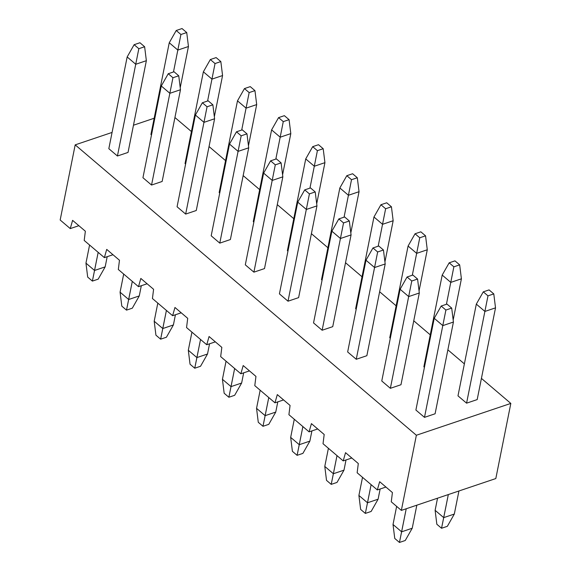 <?xml version="1.0" encoding="UTF-8"?>
<svg xmlns="http://www.w3.org/2000/svg" width="571" height="571" viewBox="0 0 571 571"><rect width="100%" height="100%" fill="white"/><g stroke="black" fill="none" stroke-linecap="round" stroke-linejoin="round"><path stroke-width="0.86" d="M169.252 42.761L150.922 134.499L169.252 42.761L177.845 50.077L169.252 42.761L176.218 30.506L169.252 42.761M173.477 71.967L180.921 34.503L176.218 30.506L180.921 34.503L186.724 32.554L182.021 28.55L176.218 30.506L182.021 28.55L186.724 32.554L180.921 34.503L173.477 71.967M180.222 87.684L188.451 46.508L177.845 50.077L188.451 46.508L186.724 32.554L188.451 46.508L180.222 87.684M203.369 71.803L185.04 163.542L203.369 71.803L211.962 79.119L203.369 71.803L210.335 59.541L203.369 71.803M207.594 101.01L215.039 63.545L210.335 59.541L215.039 63.545L220.841 61.589L216.138 57.592L210.335 59.541L216.138 57.592L220.841 61.589L215.039 63.545L207.594 101.01M214.346 116.72L222.569 75.543L211.962 79.119L222.569 75.543L220.841 61.589L222.569 75.543L214.346 116.72M237.486 100.839L219.157 192.577L237.486 100.839L246.087 108.155L237.486 100.839L244.459 88.584L237.486 100.839M241.711 130.045L249.156 92.588L244.459 88.584L249.156 92.588L254.959 90.632L250.255 86.628L244.459 88.584L250.255 86.628L254.959 90.632L249.156 92.588L241.711 130.045M248.464 145.762L256.693 104.586L246.087 108.155L256.693 104.586L254.959 90.632L256.693 104.586L248.464 145.762M271.603 129.881L253.274 221.619L271.603 129.881L280.204 137.197L271.603 129.881L278.577 117.619L271.603 129.881M275.829 159.088L283.273 121.623L278.577 117.619L283.273 121.623L289.076 119.667L284.372 115.67L278.577 117.619L284.372 115.67L289.076 119.667L283.273 121.623L275.829 159.088M282.581 174.797L290.81 133.621L280.204 137.197L290.81 133.621L289.076 119.667L290.81 133.621L282.581 174.797M305.728 158.916L287.391 250.655L305.728 158.916L314.321 166.232L305.728 158.916L312.694 146.661L305.728 158.916M309.946 188.123L317.397 150.665L312.694 146.661L317.397 150.665L323.193 148.71L318.497 144.706L312.694 146.661L318.497 144.706L323.193 148.71L317.397 150.665L309.946 188.123M316.698 203.84L324.928 162.664L314.321 166.232L324.928 162.664L323.193 148.71L324.928 162.664L316.698 203.84M339.845 187.959L321.509 279.697L339.845 187.959L348.438 195.275L339.845 187.959L346.811 175.697L339.845 187.959M344.063 217.166L351.515 179.701L346.811 175.697L351.515 179.701L357.31 177.745L352.614 173.748L346.811 175.697L352.614 173.748L357.31 177.745L351.515 179.701L344.063 217.166M350.815 232.875L359.045 191.699L348.438 195.275L359.045 191.699L357.31 177.745L359.045 191.699L350.815 232.875M373.962 216.994L355.633 308.733L373.962 216.994L382.556 224.31L373.962 216.994L380.928 204.739L373.962 216.994M378.18 246.201L385.632 208.743L380.928 204.739L385.632 208.743L391.435 206.788L386.731 202.784L380.928 204.739L386.731 202.784L391.435 206.788L385.632 208.743L378.18 246.201M384.933 261.918L393.162 220.741L382.556 224.31L393.162 220.741L391.435 206.788L393.162 220.741L384.933 261.918M408.079 246.037L389.75 337.775L408.079 246.037L416.673 253.353L408.079 246.037L415.046 233.775L408.079 246.037M412.305 275.243L419.749 237.779L415.046 233.775L419.749 237.779L425.552 235.823L420.848 231.826L415.046 233.775L420.848 231.826L425.552 235.823L419.749 237.779L412.305 275.243M419.057 290.953L427.279 249.777L416.673 253.353L427.279 249.777L425.552 235.823L427.279 249.777L419.057 290.953M442.197 275.072L423.868 366.81L442.197 275.072L450.797 282.388L442.197 275.072L449.17 262.817L442.197 275.072M446.422 304.279L453.866 266.821L449.17 262.817L453.866 266.821L459.669 264.865L454.966 260.861L449.17 262.817L454.966 260.861L459.669 264.865L453.866 266.821L446.422 304.279M453.174 319.996L461.404 278.819L450.797 282.388L461.404 278.819L459.669 264.865L461.404 278.819L453.174 319.996M447.35 526.312L441.547 528.261L436.844 524.264L441.547 528.261L443.71 517.626L435.116 510.31L436.844 524.264L435.116 510.31L443.71 517.626L448.321 494.565L441.547 528.261L447.35 526.312L454.316 514.05L447.35 526.312M476.314 304.115L457.985 395.853L476.314 304.115L484.915 311.431L476.314 304.115L483.287 291.852L476.314 304.115M437.536 498.197L435.116 510.31L437.536 498.197M466.578 403.169L487.984 295.857L483.287 291.852L487.984 295.857L493.787 293.901L489.083 289.904L483.287 291.852L489.083 289.904L493.787 293.901L487.984 295.857L466.578 403.169L477.185 399.593L495.521 307.855L484.915 311.431L495.521 307.855L493.787 293.901L495.521 307.855L477.185 399.593L466.578 403.169L457.985 395.853L466.578 403.169M454.316 514.05L443.71 517.626L454.316 514.05L458.927 490.989L454.316 514.05M98.191 279.148L92.388 281.096L87.691 277.099L92.388 281.096L94.55 270.461L85.957 263.145L87.691 277.099L85.957 263.145L94.55 270.461L98.169 252.346L92.388 281.096L98.191 279.148L105.157 266.885L98.191 279.148M127.162 56.95L108.825 148.688L127.162 56.95L135.755 64.266L127.162 56.95L134.128 44.688L127.162 56.95M89.576 245.03L85.957 263.145L89.576 245.03M117.426 156.004L138.832 48.692L134.128 44.688L138.832 48.692L144.627 46.736L139.931 42.739L134.128 44.688L139.931 42.739L144.627 46.736L138.832 48.692L117.426 156.004L128.032 152.428L146.362 60.69L135.755 64.266L146.362 60.69L144.627 46.736L146.362 60.69L128.032 152.428L117.426 156.004L108.825 148.688L117.426 156.004M105.157 266.885L94.55 270.461L105.157 266.885L107.198 256.679L105.157 266.885M132.308 308.183L126.505 310.139L121.809 306.135L126.505 310.139L128.675 299.504L120.074 292.181L121.809 306.135L120.074 292.181L128.675 299.504L132.294 281.389L126.505 310.139L132.308 308.183L139.274 295.928L132.308 308.183M161.279 85.985L142.943 177.724L161.279 85.985L169.873 93.301L161.279 85.985L168.245 73.73L161.279 85.985M123.693 274.066L120.074 292.181L123.693 274.066M151.543 185.047L172.949 77.735L168.245 73.73L172.949 77.735L178.744 75.779L174.048 71.775L168.245 73.73L174.048 71.775L178.744 75.779L172.949 77.735L151.543 185.047L162.15 181.471L180.479 89.733L169.873 93.301L180.479 89.733L178.744 75.779L180.479 89.733L162.15 181.471L151.543 185.047L142.943 177.724L151.543 185.047M139.274 295.928L128.675 299.504L139.274 295.928L141.315 285.721L139.274 295.928M166.425 337.225L160.629 339.174L155.926 335.177L160.629 339.174L162.792 328.539L154.191 321.223L155.926 335.177L154.191 321.223L162.792 328.539L166.411 310.424L160.629 339.174L166.425 337.225L173.398 324.963L166.425 337.225M195.396 115.028L177.067 206.766L195.396 115.028L203.99 122.344L195.396 115.028L202.362 102.766L195.396 115.028M157.81 303.108L154.191 321.223L157.81 303.108M185.661 214.082L207.066 106.77L202.362 102.766L207.066 106.77L212.869 104.814L208.165 100.817L202.362 102.766L208.165 100.817L212.869 104.814L207.066 106.77L185.661 214.082L196.267 210.506L214.596 118.768L203.99 122.344L214.596 118.768L212.869 104.814L214.596 118.768L196.267 210.506L185.661 214.082L177.067 206.766L185.661 214.082M173.398 324.963L162.792 328.539L173.398 324.963L175.433 314.757L173.398 324.963M200.542 366.261L194.747 368.216L190.043 364.212L194.747 368.216L196.909 357.582L188.309 350.259L190.043 364.212L188.309 350.259L196.909 357.582L200.528 339.467L194.747 368.216L200.542 366.261L207.516 354.006L200.542 366.261M229.513 144.063L211.184 235.802L229.513 144.063L238.107 151.379L229.513 144.063L236.48 131.808L229.513 144.063M191.935 332.151L188.309 350.259L191.935 332.151M219.778 243.125L241.183 135.812L236.48 131.808L241.183 135.812L246.986 133.857L242.282 129.853L236.48 131.808L242.282 129.853L246.986 133.857L241.183 135.812L219.778 243.125L230.384 239.549L248.713 147.81L238.107 151.379L248.713 147.81L246.986 133.857L248.713 147.81L230.384 239.549L219.778 243.125L211.184 235.802L219.778 243.125M207.516 354.006L196.909 357.582L207.516 354.006L209.55 343.799L207.516 354.006M234.66 395.303L228.864 397.252L224.16 393.255L228.864 397.252L231.027 386.617L222.433 379.301L224.16 393.255L222.433 379.301L231.027 386.617L234.645 368.502L228.864 397.252L234.66 395.303L241.633 383.041L234.66 395.303M263.631 173.106L245.302 264.844L263.631 173.106L272.231 180.422L263.631 173.106L270.604 160.844L263.631 173.106M226.052 361.186L222.433 379.301L226.052 361.186M253.895 272.16L275.301 164.848L270.604 160.844L275.301 164.848L281.103 162.892L276.4 158.895L270.604 160.844L276.4 158.895L281.103 162.892L275.301 164.848L253.895 272.16L264.501 268.584L282.838 176.846L272.231 180.422L282.838 176.846L281.103 162.892L282.838 176.846L264.501 268.584L253.895 272.16L245.302 264.844L253.895 272.16M241.633 383.041L231.027 386.617L241.633 383.041L243.674 372.834L241.633 383.041M268.784 424.339L262.981 426.294L258.278 422.29L262.981 426.294L265.144 415.659L256.55 408.336L258.278 422.29L256.55 408.336L265.144 415.659L268.763 397.544L262.981 426.294L268.784 424.339L275.75 412.084L268.784 424.339M297.748 202.141L279.419 293.879L297.748 202.141L306.349 209.457L297.748 202.141L304.721 189.886L297.748 202.141M260.169 390.229L256.55 408.336L260.169 390.229M288.012 301.202L309.418 193.89L304.721 189.886L309.418 193.89L315.221 191.935L310.517 187.93L304.721 189.886L310.517 187.93L315.221 191.935L309.418 193.89L288.012 301.202L298.619 297.627L316.955 205.888L306.349 209.457L316.955 205.888L315.221 191.935L316.955 205.888L298.619 297.627L288.012 301.202L279.419 293.879L288.012 301.202M275.75 412.084L265.144 415.659L275.75 412.084L277.791 401.877L275.75 412.084M302.901 453.381L297.098 455.33L292.402 451.333L297.098 455.33L299.261 444.695L290.668 437.379L292.402 451.333L290.668 437.379L299.261 444.695L302.88 426.58L297.098 455.33L302.901 453.381L309.867 441.119L302.901 453.381M331.865 231.184L313.536 322.922L331.865 231.184L340.466 238.5L331.865 231.184L338.839 218.921L331.865 231.184M294.286 419.264L290.668 437.379L294.286 419.264M322.137 330.238L343.542 222.926L338.839 218.921L343.542 222.926L349.338 220.97L344.641 216.973L338.839 218.921L344.641 216.973L349.338 220.97L343.542 222.926L322.137 330.238L332.743 326.662L351.072 234.924L340.466 238.5L351.072 234.924L349.338 220.97L351.072 234.924L332.743 326.662L322.137 330.238L313.536 322.922L322.137 330.238M309.867 441.119L299.261 444.695L309.867 441.119L311.909 430.912L309.867 441.119M337.018 482.416L331.216 484.372L326.519 480.368L331.216 484.372L333.378 473.737L324.785 466.414L326.519 480.368L324.785 466.414L333.378 473.737L337.004 455.622L331.216 484.372L337.018 482.416L343.985 470.161L337.018 482.416M365.99 260.219L347.653 351.964L365.99 260.219L374.583 267.535L365.99 260.219L372.956 247.964L365.99 260.219M328.404 448.306L324.785 466.414L328.404 448.306M356.254 359.28L377.659 251.968L372.956 247.964L377.659 251.968L383.455 250.012L378.759 246.008L372.956 247.964L378.759 246.008L383.455 250.012L377.659 251.968L356.254 359.28L366.86 355.704L385.189 263.966L374.583 267.535L385.189 263.966L383.455 250.012L385.189 263.966L366.86 355.704L356.254 359.28L347.653 351.964L356.254 359.28M343.985 470.161L333.378 473.737L343.985 470.161L346.026 459.955L343.985 470.161M371.136 511.459L365.34 513.408L360.636 509.411L365.34 513.408L367.503 502.773L358.902 495.457L360.636 509.411L358.902 495.457L367.503 502.773L371.121 484.658L365.34 513.408L371.136 511.459L378.109 499.197L371.136 511.459M400.107 289.261L381.771 381L400.107 289.261L408.7 296.577L400.107 289.261L407.073 276.999L400.107 289.261M362.521 477.342L358.902 495.457L362.521 477.342M390.371 388.316L411.777 281.003L407.073 276.999L411.777 281.003L417.579 279.048L412.876 275.051L407.073 276.999L412.876 275.051L417.579 279.048L411.777 281.003L390.371 388.316L400.978 384.74L419.307 293.002L408.7 296.577L419.307 293.002L417.579 279.048L419.307 293.002L400.978 384.74L390.371 388.316L381.771 381L390.371 388.316M378.109 499.197L367.503 502.773L378.109 499.197L380.143 488.99L378.109 499.197M405.253 540.494L399.457 542.45L394.754 538.446L399.457 542.45L401.62 531.815L393.019 524.492L394.754 538.446L393.019 524.492L401.62 531.815L406.224 508.754L399.457 542.45L405.253 540.494L412.226 528.239L405.253 540.494M434.224 318.297L415.895 410.042L434.224 318.297L442.818 325.613L434.224 318.297L441.19 306.042L434.224 318.297M396.638 506.384L393.019 524.492L396.638 506.384M424.489 417.358L445.894 310.046L441.19 306.042L445.894 310.046L451.697 308.09L446.993 304.086L441.19 306.042L446.993 304.086L451.697 308.09L445.894 310.046L424.489 417.358L435.095 413.782L453.424 322.044L442.818 325.613L453.424 322.044L451.697 308.09L453.424 322.044L435.095 413.782L424.489 417.358L415.895 410.042L424.489 417.358M412.226 528.239L401.62 531.815L412.226 528.239L416.83 505.178L412.226 528.239M495.814 478.555L401.356 510.395L391.263 501.802L392.42 492.566L379.658 481.703L377.331 489.939L357.146 472.767L358.303 463.531L345.541 452.667L343.207 460.904L323.029 443.724L324.185 434.488L311.423 423.625L309.089 431.862L288.912 414.689L290.068 405.453L277.306 394.59L274.972 402.826L254.787 385.646L255.951 376.41L243.189 365.547L240.855 373.784L220.67 356.611L221.834 347.375L209.072 336.512L206.738 344.748L186.553 327.568L187.709 318.332L174.954 307.469L172.62 315.706L152.436 298.533L153.592 289.297L140.83 278.434L138.496 286.671L118.318 269.491L119.475 260.255L106.713 249.391L104.379 257.628L84.201 240.455L85.357 231.219L72.596 220.356L70.262 228.593L78.869 225.695L70.262 228.593L60.169 220.006L70.262 228.593L72.596 220.356L85.357 231.219L84.201 240.455L104.379 257.628L112.987 254.73L104.379 257.628L106.713 249.391L119.475 260.255L118.318 269.491L138.496 286.671L147.104 283.773L138.496 286.671L140.83 278.434L153.592 289.297L152.436 298.533L172.62 315.706L181.221 312.808L172.62 315.706L174.954 307.469L187.709 318.332L186.553 327.568L206.738 344.748L215.338 341.851L206.738 344.748L209.072 336.512L221.834 347.375L220.67 356.611L240.855 373.784L249.456 370.886L240.855 373.784L243.189 365.547L255.951 376.41L254.787 385.646L274.972 402.826L283.58 399.928L274.972 402.826L277.306 394.59L290.068 405.453L288.912 414.689L309.089 431.862L317.697 428.964L309.089 431.862L311.423 423.625L324.185 434.488L323.029 443.724L343.207 460.904L351.815 458.006L343.207 460.904L345.541 452.667L358.303 463.531L357.146 472.767L377.331 489.939L385.932 487.042L377.331 489.939L379.658 481.703L392.42 492.566L391.263 501.802L401.356 510.395L495.814 478.555L510.831 403.419L416.366 435.252L401.356 510.395L416.366 435.252L510.831 403.419L481.424 378.395L510.831 403.419L495.814 478.555M150.922 134.499L151.486 134.984L150.922 134.499M185.04 163.542L185.604 164.027L185.04 163.542M219.157 192.577L219.721 193.062L219.157 192.577M253.274 221.619L253.838 222.105L253.274 221.619M287.391 250.655L287.962 251.14L287.391 250.655M321.509 279.697L322.08 280.183L321.509 279.697M355.633 308.733L356.197 309.218L355.633 308.733M389.75 337.775L390.314 338.26L389.75 337.775M423.868 366.81L424.431 367.296L423.868 366.81M464.373 363.877L447.871 349.837L464.373 363.877M430.256 334.842L413.754 320.795L430.256 334.842M396.138 305.799L379.636 291.76L396.138 305.799M362.021 276.764L345.519 262.717L362.021 276.764M327.897 247.721L311.402 233.682L327.897 247.721M293.78 218.686L277.278 204.639L293.78 218.686M259.662 189.643L243.16 175.604L259.662 189.643M225.545 160.608L209.043 146.561L225.545 160.608M191.428 131.566L174.926 117.526L191.428 131.566M154.17 118.247L133.464 125.22L154.17 118.247M112.073 132.429L75.186 144.863L416.366 435.252L75.186 144.863L60.169 220.006L75.186 144.863L112.073 132.429"/></g></svg>
